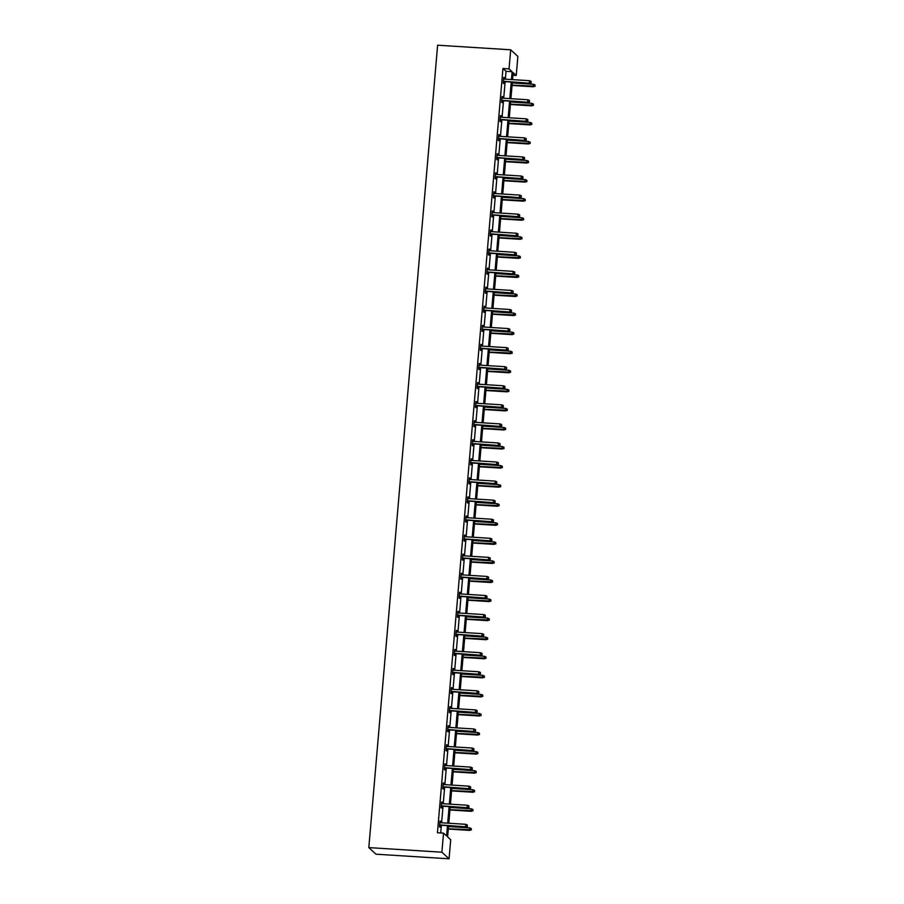 <?xml version="1.0" encoding="UTF-8"?>
<svg xmlns="http://www.w3.org/2000/svg" width="904" height="904" viewBox="0 0 904 904"><rect width="100%" height="100%" fill="white"/><g stroke="black" fill="none" stroke-linecap="round" stroke-linejoin="round"><path stroke-width="1.36" d="M448.587 825.736L447.627 836.912L450.712 839.737L449.073 858.8L376.007 854.201L368.821 847.602L437.615 45.2L510.681 49.799L509.042 68.873L502.952 68.489L437.434 832.753L443.525 833.138L446.599 835.963L447.48 825.668M510.681 49.799L517.868 56.398L516.229 75.473L513.156 72.636L512.545 79.631M512.93 75.258L516.229 75.473M441.593 802.006L441.095 807.701L441.581 808.153L441.762 806.142M442.112 802.04L441.977 803.645M444.858 763.869L444.372 769.575L444.858 770.016L445.028 768.004M445.378 763.903L445.243 765.507M448.124 725.742L447.638 731.438L448.124 731.878L448.294 729.867M448.644 725.776L448.508 727.37M451.401 687.605L450.904 693.3L451.39 693.752L451.571 691.741M451.921 687.639L451.774 689.244M454.667 649.467L454.181 655.174L454.667 655.615L454.836 653.603M455.187 649.501L455.051 651.106M457.932 611.341L457.447 617.036L457.932 617.477L458.102 615.466M458.452 611.375L458.317 612.968M461.198 573.204L460.712 578.899L461.198 579.351L461.368 577.34M461.729 573.238L461.582 574.842M464.475 535.066L463.989 540.773L464.464 541.213L464.645 539.202M464.995 535.1L464.859 536.705M467.741 496.94L467.255 502.635L467.741 503.076L467.91 501.065M468.261 496.974L468.125 498.567M471.007 458.803L470.521 464.498L471.007 464.95L471.176 462.938M471.526 458.836L471.391 460.441M474.284 420.665L473.786 426.372L474.272 426.812L474.453 424.801M474.803 420.699L474.668 422.304M477.549 382.539L477.063 388.234L477.549 388.675L477.719 386.663M478.069 382.573L477.933 384.166M480.815 344.401L480.329 350.097L480.815 350.549L480.984 348.537M481.335 344.435L481.199 346.04M484.092 306.264L483.595 311.97L484.081 312.411L484.261 310.4M484.612 306.298L484.476 307.902M487.358 268.138L486.872 273.833L487.358 274.274L487.527 272.262M487.877 268.172L487.742 269.765M490.623 230L490.137 235.695L490.623 236.147L490.793 234.136M491.143 230.034L491.008 231.639M493.9 191.863L493.403 197.569L493.889 198.01L494.07 195.998M494.42 191.897L494.285 193.501M497.166 153.737L496.68 159.432L497.166 159.872L497.336 157.861M497.686 153.77L497.55 155.364M500.432 115.599L499.946 121.294L500.432 121.746L500.601 119.735M500.952 115.633L500.816 117.237M503.697 77.461L503.212 83.168L503.697 83.609L503.878 81.597M504.229 77.495L504.082 79.1M440.734 832.957L441.389 825.284M441.604 822.787L443.028 806.221M443.242 803.724L444.666 787.147M444.881 784.649L446.293 768.084M446.508 765.586L447.932 749.02M448.147 746.523L449.57 729.946M449.785 727.449L451.198 710.883M451.412 708.386L452.836 691.82M453.051 689.323L454.475 672.745M454.689 670.248L456.102 653.682M456.317 651.185L457.74 634.619M457.955 632.122L459.379 615.545M459.594 613.048L461.006 596.482M461.221 593.984L462.645 577.419M462.859 574.921L464.283 558.344M464.498 555.847L465.91 539.281M466.125 536.784L467.549 520.218M467.763 517.721L469.187 501.144M469.402 498.646L470.814 482.081M471.029 479.583L472.453 463.017M472.668 460.52L474.091 443.943M474.295 441.446L475.719 424.88M475.933 422.383L477.357 405.817M477.572 403.32L478.984 386.742M479.199 384.245L480.623 367.679M480.838 365.182L482.261 348.616M482.476 346.119L483.889 329.542M484.103 327.045L485.527 310.479M485.742 307.981L487.166 291.416M487.38 288.918L488.793 272.341M489.007 269.844L490.431 253.278M490.646 250.781L492.07 234.215M492.284 231.718L493.697 215.141M493.912 212.643L495.335 196.078M495.55 193.58L496.974 177.014M497.189 174.517L498.601 157.94M498.816 155.443L500.24 138.877M500.454 136.38L501.878 119.814M502.093 117.317L503.505 100.739M503.72 98.242L505.144 81.676M505.359 79.179L506.037 71.314L502.952 68.489M502.07 96.536L501.584 102.231L502.07 102.672L502.24 100.66M502.59 96.57L502.454 98.163M498.805 134.662L498.307 140.369L498.793 140.809L498.974 138.798M499.324 134.696L499.177 136.301M495.528 172.8L495.042 178.495L495.528 178.947L495.697 176.935M496.047 172.833L495.912 174.438M492.262 210.937L491.776 216.632L492.262 217.073L492.431 215.062M492.782 210.971L492.646 212.564M488.996 249.063L488.499 254.77L488.985 255.21L489.166 253.199M489.516 249.097L489.38 250.702M485.719 287.201L485.233 292.896L485.719 293.348L485.889 291.337M486.239 287.235L486.103 288.839M482.453 325.338L481.968 331.033L482.453 331.474L482.623 329.463M482.973 325.372L482.838 326.966M479.188 363.464L478.691 369.171L479.176 369.612L479.357 367.6M479.708 363.498L479.572 365.103M475.911 401.602L475.425 407.297L475.911 407.749L476.08 405.738M476.431 401.636L476.295 403.24M472.645 439.739L472.159 445.435L472.645 445.875L472.815 443.864M473.165 439.773L473.029 441.367M469.379 477.866L468.882 483.572L469.368 484.013L469.549 482.001M469.899 477.9L469.764 479.504M466.102 516.003L465.616 521.698L466.102 522.15L466.272 520.139M466.633 516.037L466.487 517.642M462.837 554.141L462.351 559.836L462.837 560.277L463.006 558.265M463.356 554.175L463.221 555.768M459.571 592.267L459.085 597.973L459.571 598.414L459.74 596.403M460.091 592.301L459.955 593.905M456.294 630.404L455.808 636.1L456.294 636.552L456.463 634.54M456.825 630.438L456.678 632.043M453.028 668.542L452.542 674.237L453.028 674.678L453.198 672.666M453.548 668.576L453.412 670.169M449.763 706.668L449.277 712.375L449.763 712.815L449.932 710.804M450.282 706.702L450.147 708.307M446.497 744.806L446 750.501L446.486 750.953L446.666 748.941M447.017 744.839L446.87 746.444M443.22 782.943L442.734 788.638L443.22 789.09L443.389 787.068M443.74 782.977L443.604 784.57M439.954 821.069L439.468 826.776L439.954 827.216L440.124 825.205M440.474 821.103L440.338 822.708M443.525 833.138L441.886 852.201L368.821 847.602M441.886 852.201L449.073 858.8M512.342 82.128L510.918 98.694M510.703 101.191L509.28 117.769M509.065 120.266L507.652 136.832M507.438 139.329L506.014 155.895M505.799 158.392L504.375 174.969M504.161 177.466L502.748 194.032M502.534 196.53L501.11 213.095M500.895 215.593L499.471 232.17M499.257 234.667L497.844 251.233M497.629 253.73L496.206 270.296M495.991 272.793L494.567 289.37M494.352 291.868L492.94 308.433M492.725 310.931L491.301 327.497M491.087 329.994L489.663 346.571M489.448 349.068L488.036 365.634M487.821 368.131L486.397 384.697M486.182 387.194L484.759 403.772M484.544 406.269L483.131 422.835M482.917 425.332L481.493 441.898M481.278 444.395L479.854 460.972M479.64 463.469L478.227 480.035M478.013 482.533L476.589 499.098M476.374 501.596L474.95 518.173M474.736 520.67L473.323 537.236M473.108 539.733L471.685 556.299M471.47 558.796L470.046 575.373M469.831 577.871L468.419 594.436M468.204 596.934L466.78 613.511M466.566 616.008L465.142 632.574M464.938 635.071L463.515 651.637M463.3 654.134L461.876 670.711M461.661 673.209L460.238 689.775M460.034 692.272L458.611 708.838M458.396 711.335L456.972 727.912M456.757 730.409L455.345 746.975M455.13 749.472L453.706 766.038M453.492 768.536L452.068 785.113M451.853 787.61L450.441 804.176M450.226 806.673L448.802 823.239M511.449 79.563L512.116 71.698L509.042 68.873M447.695 823.171L449.118 806.605M449.333 804.108L450.757 787.531M450.96 785.034L452.384 768.468M452.599 765.97L454.023 749.405M454.237 746.907L455.661 730.33M455.865 727.833L457.288 711.267M457.503 708.77L458.927 692.204M459.142 689.707L460.554 673.13M460.769 670.632L462.193 654.067M462.407 651.569L463.831 635.004M464.046 632.506L465.458 615.929M465.673 613.432L467.097 596.866M467.311 594.369L468.735 577.803M468.95 575.306L470.362 558.728M470.577 556.231L472.001 539.665M472.216 537.168L473.639 520.602M473.854 518.105L475.267 501.528M475.481 499.031L476.905 482.465M477.12 479.967L478.544 463.402M478.758 460.904L480.171 444.327M480.386 441.83L481.809 425.264M482.024 422.767L483.448 406.201M483.663 403.704L485.075 387.127M485.29 384.629L486.714 368.064M486.928 365.566L488.352 349M488.567 346.503L489.979 329.926M490.194 327.429L491.618 310.863M491.832 308.366L493.256 291.8M493.471 289.303L494.883 272.725M495.098 270.228L496.522 253.662M496.737 251.165L498.16 234.599M498.375 232.102L499.788 215.525M500.002 213.028L501.426 196.462M501.641 193.964L503.065 177.399M503.268 174.901L504.692 158.324M504.907 155.827L506.33 139.261M506.545 136.764L507.958 120.198M508.172 117.701L509.596 101.124M509.811 98.626L511.235 82.061M506.037 71.314L512.116 71.698M503.347 81.563L529.642 83.224L503.381 81.27M530.998 82.58L531.1 81.36L530.998 82.58L529.292 82.897L529.484 80.693L503.562 79.066M529.642 83.224L531.19 82.761M531.1 81.36L529.484 80.693M535.066 86.321L534.987 84.919L535.066 86.321L533.179 86.468L533.36 84.264L512.263 82.931M534.874 86.151L512.082 85.134M533.529 86.784L512.048 85.428M533.36 84.264L534.987 84.919M501.72 100.626L528.004 102.288L501.743 100.333M529.36 101.643L529.462 100.423L529.36 101.643L527.653 101.971L527.846 99.768L501.935 98.129M528.004 102.288L529.552 101.824M529.462 100.423L527.846 99.768M500.081 119.701L526.365 121.351L500.104 119.396M527.721 120.718L527.823 119.497L527.721 120.718L526.026 121.034L526.207 118.831L500.296 117.204M526.365 121.351L527.913 120.887M527.823 119.497L526.207 118.831M533.439 105.395L533.349 103.994L533.439 105.395L531.541 105.531L531.733 103.327L510.636 102.005M533.247 105.214L510.444 104.197M531.891 105.847L510.421 104.502M531.733 103.327L533.349 103.994M531.801 124.458L531.71 123.057L531.801 124.458L529.902 124.594L530.094 122.402L508.997 121.068M531.608 124.277L508.805 123.272M530.252 124.921L508.782 123.565M530.094 122.402L531.71 123.057M498.443 138.764L524.738 140.425L498.477 138.47M526.094 139.781L526.196 138.561L526.094 139.781L524.388 140.097L524.58 137.894L498.658 136.267M524.738 140.425L526.286 139.962M526.196 138.561L524.58 137.894M530.162 143.521L530.083 142.12L530.162 143.521L528.275 143.668L528.456 141.465L507.359 140.131M529.97 143.352L507.178 142.335M528.625 143.985L507.144 142.629M528.456 141.465L530.083 142.12M496.816 157.827L523.1 159.488L496.838 157.533M524.456 158.844L524.557 157.624L524.456 158.844L522.749 159.172L522.941 156.968L497.03 155.33M523.1 159.488L524.648 159.025M524.557 157.624L522.941 156.968M528.535 162.596L528.444 161.195L528.535 162.596L526.636 162.731L526.829 160.528L505.731 159.206M528.343 162.415L505.539 161.398M526.987 163.048L505.517 161.703M526.829 160.528L528.444 161.195M495.177 176.901L521.472 178.551L495.2 176.596M522.817 177.918L522.93 176.698L522.817 177.918L521.122 178.235L521.303 176.031L495.392 174.404M521.472 178.551L523.009 178.099M522.93 176.698L521.303 176.031M526.896 181.659L526.806 180.258L526.896 181.659L524.998 181.794L525.19 179.602L504.093 178.269M526.704 181.478L503.901 180.472M525.348 182.122L503.878 180.766M525.19 179.602L526.806 180.258M493.539 195.965L519.834 197.626L493.573 195.671M521.19 196.982L521.292 195.761L521.19 196.982L519.484 197.298L519.676 195.094L493.753 193.467M519.834 197.626L521.382 197.162M521.292 195.761L519.676 195.094M525.258 200.722L525.179 199.321L525.258 200.722L523.371 200.869L523.552 198.665L502.454 197.332M525.066 200.552L502.274 199.535M523.721 201.185L502.251 199.829M523.552 198.665L525.179 199.321M491.912 215.028L518.195 216.689L491.934 214.734M519.551 216.045L519.653 214.824L519.551 216.045L517.845 216.372L518.037 214.169L492.126 212.53M518.195 216.689L519.743 216.225M519.653 214.824L518.037 214.169M523.631 219.796L523.54 218.395L523.631 219.796L521.732 219.932L521.924 217.728L500.827 216.406M523.439 219.615L500.635 218.598M522.083 220.248L500.613 218.904M521.924 217.728L523.54 218.395M490.273 234.102L516.568 235.752L490.296 233.797M517.913 235.119L518.026 233.899L517.913 235.119L516.218 235.435L516.399 233.232L490.488 231.605M516.568 235.752L518.105 235.3M518.026 233.899L516.399 233.232M521.992 238.859L521.902 237.458L521.992 238.859L520.094 238.995L520.286 236.803L499.189 235.469M521.8 238.679L498.997 237.673M520.444 239.323L498.974 237.967M520.286 236.803L521.902 237.458M488.646 253.165L514.93 254.826L488.668 252.871M516.286 254.182L516.387 252.962L516.286 254.182L514.579 254.499L514.771 252.306L488.849 250.668M514.93 254.826L516.478 254.363M516.387 252.962L514.771 252.306M487.007 272.228L513.291 273.889L487.03 271.934M514.647 273.245L514.749 272.025L514.647 273.245L512.941 273.573L513.133 271.369L487.222 269.731M513.291 273.889L514.839 273.426M514.749 272.025L513.133 271.369M485.369 291.303L511.664 292.952L485.391 290.998M513.009 292.32L513.122 291.099L513.009 292.32L511.314 292.636L511.494 290.433L485.584 288.805M511.664 292.952L513.201 292.5M513.122 291.099L511.494 290.433M483.742 310.366L510.025 312.027L483.764 310.072M511.381 311.383L511.483 310.162L511.381 311.383L509.675 311.699L509.867 309.507L483.945 307.868M510.025 312.027L511.574 311.564M511.483 310.162L509.867 309.507M482.103 329.429L508.387 331.09L482.126 329.135M509.743 330.446L509.845 329.226L509.743 330.446L508.037 330.774L508.229 328.57L482.318 326.932M508.387 331.09L509.935 330.627M509.845 329.226L508.229 328.57M480.465 348.503L506.76 350.153L480.487 348.198M508.104 349.52L508.217 348.3L508.104 349.52L506.409 349.837L506.59 347.633L480.679 346.006M506.76 350.153L508.308 349.701M508.217 348.3L506.59 347.633M478.837 367.566L505.121 369.227L478.86 367.273M506.477 368.583L506.579 367.363L506.477 368.583L504.771 368.9L504.963 366.708L479.052 365.069M505.121 369.227L506.669 368.764M506.579 367.363L504.963 366.708M477.199 386.629L503.483 388.291L477.222 386.336M504.839 387.647L504.94 386.426L504.839 387.647L503.132 387.974L503.325 385.771L477.414 384.132M503.483 388.291L505.031 387.827M504.94 386.426L503.325 385.771M475.56 405.704L501.856 407.354L475.594 405.399M503.2 406.721L503.313 405.5L503.2 406.721L501.505 407.037L501.686 404.834L475.775 403.207M501.856 407.354L503.404 406.902M503.313 405.5L501.686 404.834M473.933 424.767L500.217 426.428L473.956 424.473M501.573 425.784L501.675 424.564L501.573 425.784L499.867 426.1L500.059 423.908L474.148 422.27M500.217 426.428L501.765 425.965M501.675 424.564L500.059 423.908M520.365 257.922L520.275 256.521L520.365 257.922L518.467 258.069L518.647 255.866L497.562 254.532M520.162 257.753L497.369 256.736M518.817 258.386L497.347 257.03M518.647 255.866L520.275 256.521M518.726 276.997L518.636 275.596L518.726 276.997L516.828 277.132L517.02 274.929L495.923 273.607M518.534 276.816L495.731 275.799M517.178 277.46L495.708 276.104M517.02 274.929L518.636 275.596M517.088 296.06L516.998 294.659L517.088 296.06L515.19 296.196L515.382 294.003L494.285 292.67M516.896 295.879L494.104 294.873M515.54 296.523L494.07 295.167M515.382 294.003L516.998 294.659M515.461 315.123L515.37 313.722L515.461 315.123L513.562 315.27L513.743 313.066L492.657 311.733M515.257 314.954L492.465 313.937M513.913 315.586L492.443 314.23M513.743 313.066L515.37 313.722M513.822 334.197L513.732 332.796L513.822 334.197L511.924 334.333L512.116 332.13L491.019 330.807M513.63 334.017L490.827 333M512.274 334.661L490.804 333.305M512.116 332.13L513.732 332.796M512.184 353.261L512.093 351.859L512.184 353.261L510.285 353.396L510.477 351.204L489.38 349.871M511.992 353.08L489.2 352.074M510.636 353.724L489.166 352.368M510.477 351.204L512.093 351.859M510.557 372.324L510.466 370.922L510.557 372.324L508.658 372.471L508.839 370.267L487.753 368.934M510.353 372.154L487.561 371.137M509.008 372.787L487.538 371.431M508.839 370.267L510.466 370.922M508.918 391.398L508.828 389.997L508.918 391.398L507.02 391.534L507.212 389.33L486.115 388.008M508.726 391.217L485.923 390.2M507.37 391.861L485.9 390.505M507.212 389.33L508.828 389.997M507.28 410.461L507.189 409.06L507.28 410.461L505.381 410.597L505.573 408.405L484.476 407.071M507.087 410.28L484.295 409.275M505.731 410.924L484.261 409.568M505.573 408.405L507.189 409.06M505.652 429.524L505.562 428.134L505.652 429.524L503.754 429.671L503.935 427.468L482.849 426.134M505.449 429.355L482.657 428.338M504.104 429.988L482.634 428.632M503.935 427.468L505.562 428.134M472.295 443.83L498.579 445.491L472.317 443.536M499.935 444.847L500.036 443.627L499.935 444.847L498.228 445.175L498.42 442.971L472.509 441.333M498.579 445.491L500.127 445.028M500.036 443.627L498.42 442.971M504.014 448.599L503.923 447.197L504.014 448.599L502.115 448.734L502.308 446.531L481.21 445.209M503.822 448.418L481.018 447.401M502.466 449.062L480.996 447.706M502.308 446.531L503.923 447.197M470.656 462.904L496.951 464.554L470.69 462.599M498.296 463.921L498.409 462.701L498.296 463.921L496.601 464.238L496.782 462.034L470.871 460.407M496.951 464.554L498.499 464.102M498.409 462.701L496.782 462.034M502.375 467.662L502.285 466.261L502.375 467.662L500.477 467.797L500.669 465.605L479.572 464.272M502.183 467.481L479.391 466.475M500.827 468.125L479.357 466.769M500.669 465.605L502.285 466.261M469.029 481.968L495.313 483.629L469.052 481.674M496.669 482.985L496.771 481.764L496.669 482.985L494.963 483.301L495.155 481.109L469.244 479.47M495.313 483.629L496.861 483.165M496.771 481.764L495.155 481.109M500.748 486.725L500.658 485.335L500.748 486.725L498.85 486.872L499.031 484.668L477.945 483.335M500.545 486.555L477.753 485.538M499.2 487.188L477.73 485.832M499.031 484.668L500.658 485.335M467.391 501.031L493.674 502.692L467.413 500.737M495.03 502.048L495.132 500.827L495.03 502.048L493.324 502.375L493.516 500.172L467.605 498.533M493.674 502.692L495.222 502.228M495.132 500.827L493.516 500.172M499.11 505.799L499.019 504.398L499.11 505.799L497.211 505.935L497.403 503.731L476.306 502.409M498.918 505.618L476.114 504.613M497.562 506.263L476.092 504.907M497.403 503.731L499.019 504.398M465.752 520.105L492.047 521.755L465.786 519.8M493.392 521.122L493.505 519.902L493.392 521.122L491.697 521.438L491.878 519.235L465.967 517.608M492.047 521.755L493.595 521.303M493.505 519.902L491.878 519.235M497.471 524.862L497.381 523.461L497.471 524.862L495.573 524.998L495.765 522.806L474.668 521.472M497.279 524.682L474.487 523.676M495.923 525.326L474.453 523.97M495.765 522.806L497.381 523.461M464.125 539.168L490.409 540.829L464.147 538.874M491.765 540.185L491.866 538.965L491.765 540.185L490.058 540.502L490.25 538.309L464.34 536.671M490.409 540.829L491.957 540.366M491.866 538.965L490.25 538.309M495.844 543.925L495.754 542.536L495.844 543.925L493.946 544.072L494.138 541.869L473.041 540.535M495.652 543.756L472.848 542.739M494.296 544.389L472.826 543.033M494.138 541.869L495.754 542.536M462.486 558.231L488.77 559.892L462.509 557.938M490.126 559.248L490.228 558.028L490.126 559.248L488.42 559.576L488.612 557.372L462.701 555.734M488.77 559.892L490.318 559.429M490.228 558.028L488.612 557.372M494.205 563L494.115 561.599L494.205 563L492.307 563.135L492.499 560.932L471.402 559.61M494.013 562.819L471.21 561.813M492.657 563.463L471.187 562.107M492.499 560.932L494.115 561.599M460.848 577.306L487.143 578.955L460.882 577.001M488.488 578.323L488.601 577.102L488.488 578.323L486.793 578.639L486.973 576.436L461.063 574.808M487.143 578.955L488.691 578.503M488.601 577.102L486.973 576.436M459.221 596.369L485.504 598.03L459.243 596.075M486.861 597.386L486.962 596.165L486.861 597.386L485.154 597.702L485.346 595.51L459.435 593.871M485.504 598.03L487.053 597.567M486.962 596.165L485.346 595.51M457.582 615.432L483.866 617.093L457.605 615.138M485.222 616.449L485.324 615.228L485.222 616.449L483.516 616.777L483.708 614.573L457.797 612.935M483.866 617.093L485.414 616.63M485.324 615.228L483.708 614.573M455.944 634.506L482.239 636.156L455.978 634.201M483.595 635.523L483.696 634.303L483.595 635.523L481.888 635.84L482.081 633.636L456.158 632.009M482.239 636.156L483.787 635.704M483.696 634.303L482.081 633.636M454.316 653.569L480.6 655.231L454.339 653.276M481.956 654.586L482.058 653.366L481.956 654.586L480.25 654.903L480.442 652.711L454.531 651.072M480.6 655.231L482.148 654.767M482.058 653.366L480.442 652.711M452.678 672.632L478.962 674.294L452.701 672.339M480.318 673.649L480.419 672.429L480.318 673.649L478.623 673.977L478.804 671.774L452.893 670.135M478.962 674.294L480.51 673.83M480.419 672.429L478.804 671.774M451.039 691.707L477.335 693.357L451.073 691.402M478.691 692.724L478.792 691.504L478.691 692.724L476.984 693.04L477.176 690.837L451.254 689.21M477.335 693.357L478.883 692.905M478.792 691.504L477.176 690.837M449.412 710.77L475.696 712.431L449.435 710.476M477.052 711.787L477.154 710.567L477.052 711.787L475.346 712.103L475.538 709.911L449.627 708.273M475.696 712.431L477.244 711.968M477.154 710.567L475.538 709.911M447.774 729.833L474.058 731.494L447.796 729.539M475.414 730.85L475.527 729.63L475.414 730.85L473.719 731.178L473.899 728.974L447.988 727.336M474.058 731.494L475.606 731.031M475.527 729.63L473.899 728.974M446.135 748.907L472.43 750.557L446.169 748.602M473.786 749.924L473.888 748.704L473.786 749.924L472.08 750.241L472.272 748.037L446.35 746.41M472.43 750.557L473.978 750.105M473.888 748.704L472.272 748.037M492.567 582.063L492.477 580.662L492.567 582.063L490.68 582.199L490.861 580.006L469.764 578.673M492.375 581.882L469.583 580.876M491.019 582.526L469.549 581.17M490.861 580.006L492.477 580.662M490.94 601.126L490.849 599.736L490.94 601.126L489.041 601.273L489.233 599.069L468.136 597.736M490.748 600.957L467.944 599.94M489.392 601.589L467.922 600.233M489.233 599.069L490.849 599.736M489.301 620.2L489.211 618.799L489.301 620.2L487.403 620.336L487.595 618.133L466.498 616.81M489.109 620.02L466.306 619.014M487.753 620.664L466.283 619.308M487.595 618.133L489.211 618.799M487.663 639.264L487.584 637.862L487.663 639.264L485.776 639.41L485.956 637.207L464.859 635.874M487.471 639.083L464.679 638.077M486.115 639.727L464.645 638.371M485.956 637.207L487.584 637.862M486.036 658.327L485.945 656.937L486.036 658.327L484.137 658.474L484.329 656.27L463.232 654.948M485.843 658.157L463.04 657.14M484.487 658.79L463.017 657.445M484.329 656.27L485.945 656.937M484.397 677.401L484.307 676L484.397 677.401L482.499 677.537L482.691 675.333L461.594 674.011M484.205 677.22L461.402 676.215M482.849 677.864L461.379 676.508M482.691 675.333L484.307 676M482.759 696.464L482.679 695.063L482.759 696.464L480.871 696.611L481.052 694.408L459.955 693.074M482.566 696.283L459.774 695.278M481.222 696.927L459.74 695.571M481.052 694.408L482.679 695.063M481.131 715.527L481.041 714.137L481.131 715.527L479.233 715.674L479.425 713.471L458.328 712.149M480.939 715.358L458.136 714.341M479.583 715.991L458.113 714.646M479.425 713.471L481.041 714.137M479.493 734.602L479.402 733.2L479.493 734.602L477.594 734.737L477.787 732.534L456.689 731.212M479.301 734.421L456.497 733.415M477.945 735.065L456.475 733.709M477.787 732.534L479.402 733.2M477.854 753.665L477.775 752.264L477.854 753.665L475.967 753.812L476.148 751.608L455.051 750.275M477.662 753.484L454.87 752.478M476.318 754.128L454.848 752.772M476.148 751.608L477.775 752.264M444.508 767.971L470.792 769.632L444.531 767.677M472.148 768.988L472.25 767.767L472.148 768.988L470.442 769.304L470.634 767.112L444.723 765.473M470.792 769.632L472.34 769.168M472.25 767.767L470.634 767.112M476.227 772.739L476.137 771.338L476.227 772.739L474.329 772.875L474.521 770.671L453.424 769.349M476.035 772.558L453.232 771.541M474.679 773.191L453.209 771.846M474.521 770.671L476.137 771.338M442.87 787.034L469.165 788.695L442.892 786.74M470.509 788.051L470.622 786.83L470.509 788.051L468.814 788.378L468.995 786.175L443.084 784.536M469.165 788.695L470.701 788.231M470.622 786.83L468.995 786.175M474.589 791.802L474.498 790.401L474.589 791.802L472.69 791.938L472.882 789.746L451.785 788.412M474.397 791.621L451.593 790.616M473.041 792.266L451.571 790.91M472.882 789.746L474.498 790.401M441.231 806.108L467.526 807.758L441.265 805.803M468.882 807.125L468.984 805.905L468.882 807.125L467.176 807.441L467.368 805.238L441.446 803.611M467.526 807.758L469.074 807.306M468.984 805.905L467.368 805.238M472.961 810.865L472.871 809.464L472.961 810.865L471.063 811.012L471.244 808.809L450.147 807.475M472.758 810.685L449.966 809.679M471.413 811.329L449.943 809.973M471.244 808.809L472.871 809.464M439.604 825.171L465.888 826.832L439.626 824.877M467.244 826.188L467.345 824.968L467.244 826.188L465.537 826.505L465.729 824.312L439.819 822.674M465.888 826.832L467.436 826.369M467.345 824.968L465.729 824.312M471.323 829.94L471.233 828.539L471.323 829.94L469.425 830.075L469.617 827.872L448.52 826.55M471.131 829.759L448.327 828.742M469.775 830.392L448.305 829.047M469.617 827.872L471.233 828.539"/></g></svg>
